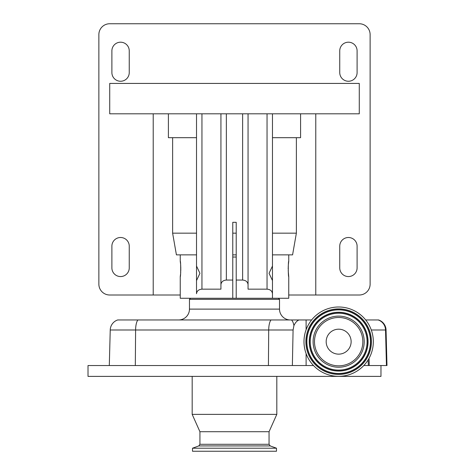 <?xml version="1.0" encoding="UTF-8"?>
<svg xmlns="http://www.w3.org/2000/svg" width="475" height="475" viewBox="0 0 475 475"><rect width="100%" height="100%" fill="white"/><g stroke="black" fill="none" stroke-linecap="round" stroke-linejoin="round"><path stroke-width="0.71" d="M236.217 257.028L232.774 257.028M232.774 254.861L236.217 254.861M232.774 298.264L236.217 298.264L236.217 222.312L232.774 222.312L232.774 298.264L180.245 298.264L180.245 276.717C180.844 277.198 180.85 260.745 180.245 261.214L180.518 263.471M190.552 298.264L189.466 299.345L279.52 299.345L278.439 298.264M189.466 299.345L189.466 309.112L279.52 309.112L279.52 299.345M180.625 264.658L180.714 265.952M180.755 266.718L180.779 270.542M180.72 271.938L180.631 273.208M180.524 274.437L180.245 276.717M288.361 264.664L288.747 261.214C288.141 260.733 288.141 277.198 288.747 276.717L288.212 270.554M288.188 268.969L288.212 267.455M288.236 266.718L288.272 265.952M196.519 254.861L180.245 254.861L180.245 261.214M300.586 113.81L300.586 137.679L296.37 137.679L296.37 233.172L292.576 254.861L288.747 254.861L288.747 261.214M288.747 276.717L288.747 298.264L272.472 298.264L272.472 280.565L269.058 273.303L272.472 266.048L272.472 113.81M232.774 280.054L226.355 280.054C223.084 280.345 221.279 281.859 220.928 284.602L220.928 289.156L201.946 289.156C198.669 289.447 196.864 290.961 196.519 293.71L196.519 265.555M315.774 113.81L315.774 295.005L359.272 295.005A10.848 10.848 0 0 0 370.12 284.157L370.12 34.598A10.848 10.848 0 0 0 359.272 23.75L109.719 23.75A10.848 10.848 0 0 0 98.865 34.598L98.865 284.157A10.848 10.848 0 0 0 109.719 295.005L180.245 295.005M315.774 295.005L288.747 295.005M348.424 276.563A8.681 8.681 0 0 0 357.099 267.882L357.099 246.181A8.681 8.681 0 0 0 348.424 237.5A8.681 8.681 0 0 0 339.744 246.181L339.744 267.882A8.681 8.681 0 0 0 348.424 276.563M348.424 81.255A8.681 8.681 0 0 0 357.099 72.574L357.099 50.878A8.681 8.681 0 0 0 348.424 42.198A8.681 8.681 0 0 0 339.744 50.878L339.744 72.574A8.681 8.681 0 0 0 348.424 81.255M120.567 81.255A8.681 8.681 0 0 0 129.248 72.574L129.248 50.878A8.681 8.681 0 0 0 120.567 42.198A8.681 8.681 0 0 0 111.886 50.878L111.886 72.574A8.681 8.681 0 0 0 120.567 81.255M120.567 276.563A8.681 8.681 0 0 0 129.248 267.882L129.248 246.181A8.681 8.681 0 0 0 120.567 237.5A8.681 8.681 0 0 0 111.886 246.181L111.886 267.882A8.681 8.681 0 0 0 120.567 276.563M153.217 113.81L153.217 295.005M359.272 113.81L359.272 83.428L109.719 83.428L109.719 113.81L359.272 113.81M296.37 137.679L272.472 137.679M196.519 137.679L172.621 137.679L172.621 233.172L176.415 254.861L180.245 254.861M296.37 233.172L272.472 233.172M236.217 233.172L232.774 233.172M196.519 233.172L172.621 233.172M172.621 137.679L168.399 137.679L168.399 113.81M288.747 254.861L272.472 254.861M272.472 266.048L272.472 280.565M272.472 293.71C272.127 290.961 270.317 289.447 267.045 289.156L248.057 289.156L248.057 113.81M248.057 289.156L248.057 284.602C247.713 281.859 245.902 280.345 242.63 280.054L236.217 280.054M196.519 293.71L196.519 280.565L199.933 273.309L196.519 266.048L196.519 113.81M220.928 284.602L220.928 113.81M272.472 298.264L236.217 298.264M189.466 309.112A10.848 10.848 0 0 1 178.618 319.96M279.52 309.112A10.848 10.848 0 0 0 290.373 319.96M380.974 365.53L380.974 376.384L88.018 376.384L88.018 365.53L292.368 365.53L293.087 329.988L293.924 325.607C295.313 322.567 297.029 320.684 299.072 319.96L311.624 319.96M369.069 358.298L369.235 365.53L386.448 365.53L385.528 329.988L386.056 329.988A10.848 10.848 0 0 0 378.593 319.96L365.691 319.96M299.072 319.96L117.693 319.96A10.848 10.848 0 0 0 110.236 329.988L109.303 365.53L110.236 329.988A10.848 10.848 0 0 1 117.693 319.96M386.448 365.53L386.983 365.53L386.056 329.988M313.518 365.53L292.368 365.53M276.812 376.384L276.812 414.36L192.179 414.36L192.179 376.384M276.812 414.36L269.052 431.722L199.933 431.722L199.933 444.291L198.793 445.924L192.506 448.21L192.506 451.25L276.486 451.25L276.486 448.21L192.506 448.21M368.137 359.902L368.327 365.53L369.235 365.53M363.797 365.53L368.327 365.53M306.108 319.96L306.108 329.739M306.108 353.59L306.108 365.53M338.829 306.998A34.669 34.669 0 0 1 373.32 341.834A34.669 34.669 0 0 1 338.485 376.331A34.669 34.669 0 0 1 303.988 341.489A34.669 34.669 0 0 1 338.829 306.998M338.782 316.113A25.555 25.555 0 0 1 364.206 341.786A25.555 25.555 0 0 1 338.532 367.217A25.555 25.555 0 0 1 313.102 341.537A25.555 25.555 0 0 1 338.782 316.113M326.177 341.662A12.481 12.481 0 0 0 338.592 354.142A12.481 12.481 0 0 0 351.132 341.662A12.481 12.481 0 0 0 338.717 329.187A12.481 12.481 0 0 0 326.177 341.662M267.045 289.156L267.045 113.81M242.63 280.054L242.63 113.81M201.946 289.156L201.946 113.81M226.355 280.054L226.355 113.81M269.052 431.722L269.052 444.291L199.933 444.291M269.052 444.291L270.192 445.924L198.793 445.924M293.087 329.988L135.607 329.988L135.316 365.53M271.041 319.96A10.848 3.396 90 0 0 268.707 329.988L268.417 365.53M137.94 319.96A10.848 3.396 90 0 0 135.607 329.988L110.236 329.988M378.177 319.96A10.848 10.693 -90 0 1 385.528 329.988L371.296 329.988M291.484 319.96A10.848 4.133 90 0 1 293.924 325.607M338.817 308.898A32.769 32.769 0 0 1 371.42 341.822A32.769 32.769 0 0 1 338.497 374.431A32.769 32.769 0 0 1 305.888 341.501A32.769 32.769 0 0 1 338.817 308.898M338.817 309.7A31.968 31.968 0 0 1 370.619 341.822A31.968 31.968 0 0 1 338.497 373.629A31.968 31.968 0 0 1 306.69 341.507A31.968 31.968 0 0 1 338.817 309.7M338.812 309.86A31.801 31.801 0 0 1 370.458 341.822A31.801 31.801 0 0 1 338.497 373.463A31.801 31.801 0 0 1 306.856 341.507A31.801 31.801 0 0 1 338.812 309.86M338.509 371.058A29.397 29.397 0 0 1 309.261 341.519A29.397 29.397 0 0 1 338.8 312.271A29.397 29.397 0 0 1 368.054 341.81A29.397 29.397 0 0 1 338.509 371.058M338.515 370.892A29.23 29.23 0 0 1 309.427 341.519A29.23 29.23 0 0 1 338.8 312.431A29.23 29.23 0 0 1 367.887 341.81A29.23 29.23 0 0 1 338.515 370.892M338.8 313.233A28.429 28.429 0 0 1 367.086 341.804A28.429 28.429 0 0 1 338.515 370.09A28.429 28.429 0 0 1 310.228 341.519A28.429 28.429 0 0 1 338.8 313.233M338.538 365.833A24.172 24.172 0 0 1 314.486 341.543A24.172 24.172 0 0 1 338.776 317.49A24.172 24.172 0 0 1 362.829 341.78A24.172 24.172 0 0 1 338.538 365.833M270.192 445.924L276.486 448.21M199.933 431.722L192.179 414.36"/></g></svg>
